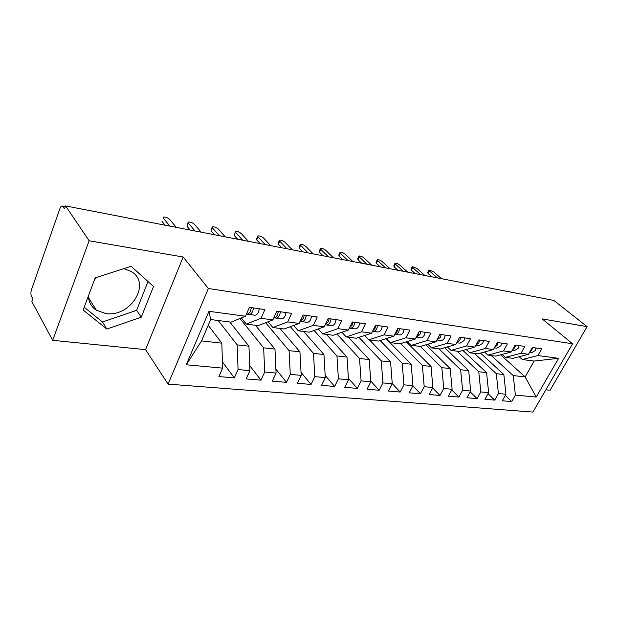 <?xml version="1.0" encoding="UTF-8"?>
<svg xmlns="http://www.w3.org/2000/svg" width="618" height="618" viewBox="0 0 618 618"><rect width="100%" height="100%" fill="white"/><g stroke="black" fill="none" stroke-linecap="round" stroke-linejoin="round"><path stroke-width="0.93" d="M123.855 268.637L131.201 271.456C151.881 283.052 130.522 317.722 105.724 313.535L96.323 310.213C91.371 306.868 88.706 302.171 88.335 296.146M94.438 279.838L96.702 277.405M52.677 340.317L145.57 349.649L183.175 257.003L89.131 240.788L52.677 340.317L31.881 301.661L32.862 298.865L31.418 296.2C30.691 294.446 30.738 292.229 31.541 289.541L59.846 208.76C60.587 206.783 61.414 205.879 62.318 206.033L65.346 206.613M545.848 389.834L550.074 390.259L587.1 326.644L553.852 300.441L65.593 205.925L89.131 240.788M168.088 384.126L532.94 412.075L572.569 343.778L208.351 288.513L168.088 384.126L145.57 349.649M96.485 277.621L99.112 276.632M208.984 311.317L245.524 316.231L230.985 322.148L210.692 319.545L208.984 311.317L186.25 364.782L222.634 368.135L218.911 376.578L234.33 377.892L238.061 369.556L249.919 370.653L246.188 378.904L260.966 380.163L264.705 372.013L276.084 373.063L272.337 381.136L286.52 382.349L290.275 374.369L301.19 375.373L297.436 383.284L311.063 384.442L314.817 376.632L325.307 377.598L321.553 385.338L334.647 386.459L338.401 378.803L348.49 379.73L344.736 387.316L357.328 388.398L361.09 380.889L370.792 381.785L367.038 389.224L379.158 390.259L382.913 382.905L392.26 383.763L388.506 391.055L400.186 392.051L403.94 384.836L412.948 385.671L409.201 392.824L420.456 393.782L424.203 386.706L432.886 387.509L429.147 394.523L440.008 395.45L443.739 388.506L452.121 389.278L448.39 396.169L458.88 397.065L462.596 390.244L470.684 390.985L466.969 397.753L477.096 398.618L480.804 391.92L488.622 392.639L484.921 399.29L494.701 400.124L498.402 393.542L505.957 394.238L502.264 400.765L511.727 401.576L505.254 395.474M500.588 354.802L525.13 376.91L534.145 361.051L558.579 358.316L537.907 355.543L541.731 348.815L532.345 347.486L528.514 354.276L521.005 353.264L524.844 346.42L515.126 345.045L511.279 351.959L503.5 350.916L507.363 343.94L497.297 342.519L493.434 349.564L485.377 348.475L489.255 341.375L478.826 339.9L474.948 347.077L466.598 345.956L470.491 338.71L459.676 337.181L455.783 344.496L447.123 343.338L451.032 335.953L439.815 334.361L435.906 341.824L426.922 340.618L430.831 333.094L419.189 331.441L415.273 339.05L405.941 337.799L409.865 330.12L397.768 328.397L393.836 336.169L384.141 334.871L388.073 327.022L375.497 325.246L371.565 333.179L361.476 331.82L365.408 323.809L352.322 321.955L348.382 330.058L337.891 328.652L341.824 320.464L328.189 318.533L324.257 326.822L313.318 325.346L317.258 316.98L303.044 314.964L299.112 323.438L287.71 321.908L291.642 313.349L276.818 311.248L272.893 319.915L260.997 318.316L264.913 309.556L249.433 307.362L245.524 316.231M558.579 358.316L536.208 397.026L515.404 395.111L511.727 401.576M480.534 353.087L503.84 374.547L496.308 373.705L474.408 353.388M505.957 394.238L503.84 374.547M498.402 393.542L496.308 373.705M534.145 361.051L522.31 359.537L519.12 356.717M537.907 355.543L522.31 359.537M462.913 350.46L486.567 372.623L478.772 371.758L456.972 351.148M488.622 392.639L486.567 372.623M480.804 391.92L478.772 371.758M528.514 354.276L512.909 358.332L505.393 357.366L502.094 354.4M521.005 353.264L505.393 357.366M444.69 347.71L468.691 370.63L460.634 369.734L438.935 348.838M470.684 390.985L468.691 370.63M462.596 390.244L460.634 369.734M511.279 351.959L495.667 356.115L487.896 355.118L484.489 352.005M503.5 350.916L487.896 355.118M425.825 344.829L450.19 368.575L441.839 367.648L420.286 346.443M452.121 389.278L450.19 368.575M443.739 388.506L441.839 367.648M493.434 349.564L477.83 353.828L469.78 352.793L466.266 349.518M485.377 348.475L469.78 352.793M406.296 341.816L431.032 366.443L422.38 365.477L400.588 343.569M432.886 387.509L431.032 366.443M424.203 386.706L422.38 365.477M474.948 347.077L459.359 351.457L451.024 350.383L447.386 346.93M466.598 345.956L451.024 350.383M386.057 338.649L411.171 364.234L402.202 363.237L380.14 340.533M412.948 385.671L411.171 364.234M403.94 384.836L402.202 363.237M455.783 344.496L440.217 349L431.58 347.895L427.818 344.241M447.123 343.338L431.58 347.895M369.471 339.923L390.576 361.939L381.267 360.904L358.942 337.335M392.26 383.763L390.576 361.939M382.913 382.905L381.267 360.904M435.906 341.824L420.379 346.451L411.426 345.308L407.532 341.437M426.922 340.618L411.426 345.308M348.328 337.204L369.201 359.56L359.537 358.486L336.934 333.983M370.792 381.785L369.201 359.56M361.09 380.889L359.537 358.486M415.273 339.05L399.807 343.817L390.506 342.619L386.474 338.517M405.941 337.799L390.506 342.619M326.397 334.392L346.999 357.096L336.957 355.976L314.083 330.437M348.49 379.73L346.999 357.096M338.401 378.803L336.957 355.976M393.836 336.169L378.44 341.074L368.784 339.83L364.605 335.466M384.141 334.871L368.784 339.83M303.623 331.472L323.932 354.523L313.488 353.365L290.329 326.698M325.307 377.598L323.932 354.523M314.817 376.632L313.488 353.365M371.565 333.179L356.254 338.224L346.211 336.934L341.885 332.283M361.476 331.82L346.211 336.934M279.969 328.436L299.939 351.858L289.07 350.645L265.632 322.727M301.19 375.373L299.939 351.858M290.275 374.369L289.07 350.645M348.382 330.058L333.179 335.265L322.735 333.921L318.247 328.954M337.891 328.652L322.735 333.921M255.381 325.277L274.964 349.077L263.647 347.818L239.923 318.509M276.084 373.063L274.964 349.077M264.705 372.013L263.647 347.818M324.257 326.822L309.178 332.183L298.309 330.784L293.65 325.462M313.318 325.346L298.309 330.784M229.796 321.993L248.946 346.18L237.15 344.867L218.208 320.51M249.919 370.653L248.946 346.18M238.061 369.556L237.15 344.867M299.112 323.438L284.187 328.977L272.862 327.525L268.034 321.8M287.71 321.908L272.862 327.525M65.222 206.968L62.912 206.528L64.535 208.938L65.593 205.925M62.912 206.528L62.318 206.033M208.243 325.277L221.823 343.16L201.561 340.912L186.25 364.782M222.634 368.135L221.823 343.16M272.893 319.915L258.146 325.632L246.335 324.118L241.321 317.938M260.997 318.316L246.335 324.118M183.175 257.003L208.351 288.513M587.1 326.644L542.202 318.903L572.569 343.778M153.503 286.489L131.124 266.288L95.164 277.907L83.152 310.004L106.852 329.07L141.259 317.188L153.503 286.489M491.287 355.551L513.264 375.589L525.13 376.91L536.208 397.026M210.692 319.545L201.561 340.912M515.404 395.111L513.264 375.589M234.33 377.892L222.434 361.854M260.966 380.163L249.718 365.624M286.52 382.349L275.898 369.124M311.063 384.442L301.036 372.391M334.647 386.459L325.184 375.443M357.328 388.398L348.397 378.309M379.158 390.259L370.738 381.005M400.186 392.051L392.245 383.554M420.456 393.782L412.855 385.841M440.008 395.45L432.654 387.942M458.88 397.065L451.758 389.95M477.096 398.618L470.205 391.866M494.701 400.124L488.027 393.705M84.195 307.223L102.472 322.001L136.624 310.329L148.019 281.538M136.624 310.329L141.259 317.188M102.472 322.001L106.852 329.07M246.474 314.083L246.721 314.122C248.204 314.222 249.463 313.171 250.506 310.97L251.379 307.64M246.953 314.137L248.923 314.415C250.406 314.523 251.665 313.481 252.716 311.279L253.581 307.949M259.336 308.768L258.463 312.082C257.42 314.268 256.153 315.304 254.67 315.203L248.923 314.415M176.246 227.347L169.641 219.336C167.517 217.59 165.4 216.848 163.299 217.119L163.075 217.69M165.114 225.191L162.016 221.368M169.865 226.111L163.306 218.077M273.844 317.806C275.296 317.83 276.524 316.81 277.536 314.732L278.401 311.472M273.928 317.814L275.821 318.085C277.32 318.193 278.594 317.173 279.645 315.026L280.51 311.773M286.018 312.553L285.153 315.79C284.11 317.93 282.828 318.942 281.321 318.834L275.821 318.085M201.19 232.175L194.392 224.249C192.298 222.55 190.251 221.816 188.251 222.071L186.991 226.265L188.026 222.611M190.182 230.043L186.991 226.265M195.041 230.985L188.289 223.036M300.093 321.329L303.43 318.332L304.295 315.141M300.07 321.375L301.599 321.592C303.121 321.708 304.404 320.719 305.462 318.618L306.319 315.435M311.603 316.184L310.746 319.351C309.695 321.445 308.405 322.426 306.876 322.31L301.599 321.592M225.222 236.825L218.262 228.992C216.184 227.324 214.199 226.605 212.291 226.845L212.376 227.818L211.07 230.977L212.082 227.354M214.338 234.716L211.07 230.977M219.297 235.682L212.376 227.818M325.284 324.659L328.282 321.793L329.131 318.664M325.215 324.805L326.327 324.96C327.872 325.083 329.17 324.118 330.221 322.063L331.078 318.942M336.146 319.661L335.296 322.766C334.238 324.813 332.94 325.771 331.395 325.655L326.327 324.96M248.397 241.314L241.283 233.558C239.236 231.928 237.304 231.232 235.489 231.456L234.299 235.528L235.288 231.928M237.636 239.228L234.299 235.528M242.681 240.201L235.605 232.43M349.479 327.803L352.129 325.107L352.978 322.048M349.34 328.096L350.082 328.197C351.634 328.32 352.94 327.378 353.998 325.369L354.848 322.31M359.715 323.005L358.873 326.049C357.814 328.05 356.509 328.985 354.948 328.861L350.082 328.197M270.754 245.64L263.507 237.976C261.484 236.377 259.599 235.69 257.868 235.906L258.023 236.887L256.709 239.923L256.563 238.934L257.675 236.339M260.124 243.577L256.709 239.923M265.238 244.573L258.023 236.887M372.747 330.784L375.049 328.297L375.891 325.3M372.515 331.248L372.909 331.31C374.477 331.433 375.79 330.514 376.841 328.544L377.683 325.555M382.364 326.219L381.522 329.201C380.472 331.155 379.158 332.075 377.59 331.943L372.909 331.31M292.345 249.819L284.975 242.233C282.967 240.672 281.144 239.993 279.483 240.201L279.676 241.182L278.363 244.164L278.17 243.175L279.305 240.611M281.831 247.779L278.363 244.164M287.015 248.784L279.676 241.182M395.141 333.596L397.08 331.364L397.922 328.421M394.794 334.284L394.863 334.299C396.439 334.431 397.76 333.527 398.811 331.603L399.645 328.668M404.149 329.309L403.315 332.229C402.264 334.145 400.943 335.041 399.367 334.91L394.863 334.299M313.202 253.859L305.717 246.35C303.739 244.828 301.955 244.156 300.371 244.349L300.595 245.338L299.282 248.266L299.058 247.27L300.201 244.736M302.805 251.843L299.282 248.266M308.05 252.862L300.595 245.338M416.71 336.254L418.286 334.307L419.097 331.619M425.114 332.283L424.288 335.149C423.237 337.026 421.916 337.899 420.333 337.768L416.223 337.204L419.954 334.539L420.781 331.665M333.365 257.76L325.779 250.336C323.824 248.838 322.086 248.181 320.572 248.366L320.827 249.355L319.506 252.229L319.251 251.232L320.402 248.722M323.083 255.767L319.506 252.229M328.382 256.794L320.827 249.355M437.529 338.726L439.413 335.118M436.872 339.97L440.31 337.374L441.136 334.554M445.315 335.141L444.489 337.953C443.446 339.8 442.117 340.657 440.526 340.518L436.849 340.016M352.863 261.53L345.192 254.191C343.253 252.723 341.561 252.074 340.109 252.252L340.402 253.241L339.081 256.061L338.795 255.064L339.954 252.584M342.696 259.568L339.081 256.061M348.042 260.603L340.402 253.241M457.668 340.958L458.904 338.633M456.779 342.619L459.931 340.101L460.75 337.335M464.775 337.907L463.964 340.665L459.993 343.168L456.725 342.727M371.727 265.184L363.979 257.922C362.063 256.485 360.41 255.844 359.019 256.006L359.344 257.003L358.023 259.776L357.706 258.78L358.873 256.323M361.677 263.237L358.023 259.776M367.069 264.28L359.344 257.003M475.984 345.145L478.857 342.735L479.661 340.016M483.554 340.564L482.743 343.276L478.772 345.725L475.883 345.338M389.997 268.722L382.179 261.538C380.286 260.124 378.672 259.498 377.335 259.653L377.683 260.641L376.37 263.368L376.022 262.372L377.196 259.946M380.055 266.798L376.37 263.368M385.485 267.849L377.683 260.641M494.524 347.563L497.111 345.277L497.915 342.604M501.669 343.137L500.866 345.794L496.895 348.197L494.369 347.849M407.702 272.144L399.815 265.037C397.946 263.654 396.362 263.036 395.08 263.183L395.458 264.172L394.145 266.852L393.766 265.856L394.948 263.453M397.868 270.244L394.145 266.852M403.322 271.302L395.458 264.172M512.438 349.881L514.748 347.725L515.543 345.107M519.166 345.616L518.371 348.235L514.408 350.584L512.214 350.282M424.852 275.466L416.918 268.428L412.283 266.605L412.693 267.594L411.379 270.228L410.97 269.232L412.16 266.86M415.126 273.589L411.379 270.228M420.611 274.647L412.693 267.594M529.75 352.09L531.781 350.097L532.569 347.517M536.069 348.019L535.281 350.584L531.325 352.886L529.441 352.631M441.484 278.687L433.504 271.727L428.969 269.919L429.402 270.908L428.089 273.504L427.664 272.507L428.846 270.166M431.866 276.825L428.089 273.504M437.374 277.891L429.402 270.908M88.444 297.513L96.323 310.213"/></g></svg>
